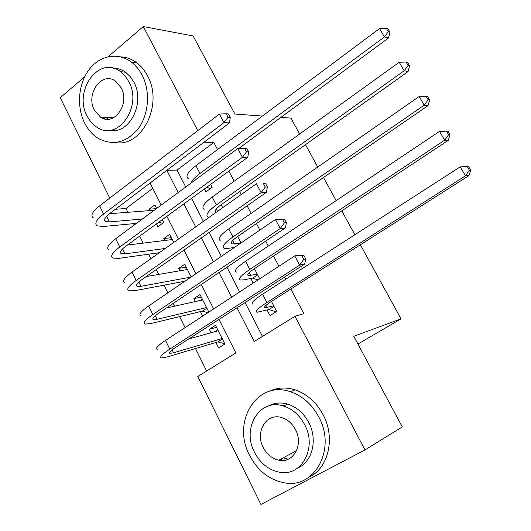 <?xml version="1.0" encoding="UTF-8"?>
<svg xmlns="http://www.w3.org/2000/svg" width="531" height="531" viewBox="0 0 531 531"><rect width="100%" height="100%" fill="white"/><g stroke="black" fill="none" stroke-linecap="round" stroke-linejoin="round"><path stroke-width="0.8" d="M104.461 118.851L103.333 117.271M282.904 460.49L280.527 459.288M360.383 244.764L401.024 318.879L353.785 336.282L402.272 426.917L364.963 449.943L260.913 504.45L197.791 376.512L235.877 352.903L218.971 319.436M152.775 188.366L126.006 208.51L127.878 212.287M133.527 223.664L134.204 225.038M139.699 236.109L143.178 243.125M148.667 254.19L150.89 258.677M156.273 269.522L158.709 274.427M164.039 285.167L167.856 292.866M173.119 303.48L174.473 306.208M179.637 316.615L185.1 327.62M190.237 337.988L190.483 338.479M195.474 348.535L206.632 371.036M126.006 208.51L115.426 209.26M109.764 198.096L60.235 97.711L84.681 76.776M204.428 188.923L205.935 191.844L212.148 187.33L210.628 184.41M222.715 207.667L221.181 204.72M241.047 242.939L237.676 236.448M259.699 278.828L254.422 268.673M216.502 327.328L209.294 329.3L211.019 332.751M215.898 342.475L218.633 347.924L224.892 343.988L215.486 325.311L209.294 329.3M201.236 297.015L193.901 298.621L195.368 301.535M200.413 311.604L202.683 316.124M186.189 267.133L178.735 268.381L179.936 270.783M171.354 237.669L163.78 238.578L164.736 240.477M208.829 312.102L199.995 294.546L193.901 298.621M191.147 276.976L184.728 264.232L178.735 268.381M173.756 242.441L169.681 234.35L163.78 238.578M156.433 223.916L157.866 226.777L163.721 222.516L162.28 219.655M156.645 208.471L154.846 204.893L149.045 209.194L149.755 210.608M237.018 307.774L254.249 341.513L294.977 316.264L303.845 313.675L290.875 289.023M285.744 279.26L284.583 277.056M278.908 266.263L273.525 256.028M268.281 246.059L265.692 241.134M259.885 230.096L256.44 223.551M251.09 213.376L247.121 205.822M241.187 194.552L239.627 191.578M234.178 181.21L228.861 171.115M217.518 149.543L213.787 142.454L177.069 170.086L185.744 186.985M191.558 198.309L203.4 221.387M209.101 232.485L221.361 256.367M226.936 267.232L239.627 291.957M245.083 302.57L262.46 336.428M267.12 310.031L270 315.6L276.644 311.425L271.434 301.402M250.785 278.476L253.174 283.096M280.945 117.384L290.928 118.108L299.65 134.011M305.484 144.651L317.757 167.033M323.485 177.48L336.163 200.599M341.785 210.847L354.874 234.722M357.927 344.028L401.024 318.879M262.394 116.043L234.908 114.052L193.125 35.955L143.31 26.55L197.784 130.606M108.098 56.711L143.31 26.55M213.787 142.454L203.997 142.215M294.977 316.264L364.963 449.943M281.437 405.492L285.751 404.994M166.827 170.351L178.177 192.574M183.938 203.858L195.693 226.863M201.342 237.921L213.502 261.73M219.031 272.556L231.616 297.194M213.668 308.936L201.322 284.483M195.893 273.737L183.958 250.108M178.416 239.129L166.88 216.296M161.218 205.092L150.081 183.029M177.069 170.086L166.933 170.278M156.406 208.643L149.045 209.194M273.737 305.836L265.082 307.821C263.449 307.376 265.639 305.192 271.64 301.276L468.913 175.655L465.461 175.821L266.887 302.478C257.927 308.345 254.674 311.597 257.13 312.248L268.951 309.54L274.003 306.341M276.02 311.81L268.951 309.54M469.391 170.239L470.765 170.192L468.674 166.621L467.293 166.654L469.391 170.239L465.461 175.821L460.231 166.853L262.579 294.174C253.665 300.075 250.459 303.4 252.955 304.15M460.231 166.853L467.293 166.654M470.765 170.192L468.913 175.655M224.772 343.756L217.836 341.898L222.389 339.017M222.137 338.519L173.551 352.776L170.013 353.374C168.373 352.962 170.219 350.998 175.549 347.48L304.655 264.093L299.65 265.095L169.787 349.132C161.842 354.389 159.101 357.323 161.563 357.921L167.019 356.978L217.836 341.898M215.991 331.364L217.491 329.293M218.221 330.74L188.731 338.97M303.792 259.38L305.783 259.002L303.832 255.338L301.834 255.703L303.792 259.38L299.65 265.095L294.765 255.889L165.519 340.424C157.621 345.727 154.919 348.721 157.422 349.418M301.834 255.703L294.765 255.889L299.803 254.98L303.832 255.338M305.783 259.002L304.655 264.093M249.61 455.386C257.814 470.944 269.549 480.117 284.815 482.898C314.996 488.759 336.462 448.595 318.766 416.954C311.923 404.31 302.504 395.92 290.523 391.792C257.203 379.685 231.297 421.74 249.61 455.386M309.122 477.084C328.589 468.083 335.605 437.723 323.127 414.777C316.33 402.246 306.971 393.936 295.057 389.854C285.651 386.966 276.87 387.524 268.713 391.533M268.381 406.009C274.301 402.777 280.746 402.146 287.716 404.111C296.67 406.985 303.686 413.118 308.75 422.517C317.963 439.582 312.354 462.089 297.612 468.103M254.568 452.405C260.376 463.404 268.633 470.001 279.346 472.205C301.508 477.077 317.498 447.779 304.615 424.588C299.517 415.109 292.468 408.916 283.461 406.016C259.659 397.898 241.373 428.172 254.568 452.405M295.508 429.652C292.143 423.366 287.457 419.324 281.457 417.519C266.31 412.68 254.794 432.075 263.257 447.573C266.92 454.49 272.104 458.698 278.808 460.218C293.278 463.709 303.845 444.719 295.508 429.652M283.288 457.795L288.247 459.202M84.548 122.84C88.007 129.723 92.659 134.954 98.501 138.531C113.448 146.138 126.882 142.587 138.797 127.891C148.932 113.601 150.406 91.066 142.142 75.196C139.275 69.7 135.617 65.28 131.17 61.941C117.696 51.846 99.509 55.549 88.929 69.82C78.289 84.024 76.471 106.618 84.548 122.84M115.154 142.547C141.903 147.678 163.687 104.288 147.525 75.833C144.678 70.384 141.04 65.997 136.613 62.678C131.642 59.027 126.292 57.082 120.557 56.844M113.368 68.227C117.736 68.207 121.818 69.554 125.628 72.269L130.181 76.55L133.825 82.073C145.68 103.074 129.159 134.98 109.492 130.281M87.137 116.083C89.586 120.935 92.845 124.652 96.927 127.228C117.543 142.023 142.958 106.651 128.761 81.528L125.097 75.966L120.524 71.658C99.264 54.766 73.026 90.847 87.137 116.083M121.201 87.807L115.712 81.289C102.091 70.656 85.279 93.821 94.379 110.07L100.505 117.119C113.866 126.882 130.341 104.01 121.201 87.807M106.127 117.424L107.952 119.236M257.296 274.195L248.422 275.629C246.669 274.919 248.734 272.562 254.621 268.54L448.283 140.35L444.673 140.191L249.769 269.463C240.981 275.476 237.908 279.001 240.543 280.043L244.28 279.81L252.656 278.091L257.621 274.826M257.973 279.956L252.656 278.091M448.589 134.695L450.029 134.781L447.972 131.27L446.531 131.177L448.589 134.695L444.673 140.191L439.529 131.376L245.528 261.292C236.786 267.339 233.753 270.936 236.434 272.071M439.529 131.376L446.531 131.177M450.029 134.781L448.283 140.35M240.882 243.059L232.02 243.921C230.142 242.966 232.093 240.43 237.868 236.315L428.013 105.656L424.242 105.178L232.91 236.965C224.294 243.125 221.394 246.908 224.208 248.329L228.058 248.375L234.476 247.426M428.152 99.768L429.652 99.981L427.634 96.536L426.127 96.31L428.152 99.768L424.242 105.178L419.191 96.516L228.742 228.914C220.166 235.114 217.305 238.963 220.159 240.47M419.191 96.516L426.127 96.31M429.652 99.981L428.013 105.656M215.725 212.632C213.953 211.365 215.838 208.683 221.374 204.581L408.08 71.552L404.164 70.762L216.323 204.966C207.867 211.265 205.132 215.307 208.119 217.086L209.068 217.365M408.06 65.446L409.62 65.778L407.635 62.392L406.076 62.041L408.06 65.446L404.164 70.762L399.199 62.253L212.214 197.041C203.798 203.38 201.103 207.482 204.13 209.353M399.199 62.253L406.076 62.041M409.62 65.778L408.08 71.552M210.269 188.697L206.798 187.197M238.724 148.547L388.486 38.02L384.431 36.944L199.981 173.458C194.957 177.235 191.99 180.427 191.087 183.042M388.314 31.701L389.933 32.152L387.982 28.827L386.362 28.362L388.314 31.701L384.431 36.944L379.552 28.574L195.939 165.659C187.682 172.13 185.153 176.471 188.346 178.695M379.552 28.574L386.362 28.362M389.933 32.152L388.486 38.02M207.847 312.746L202.384 311.126L206.864 308.186M206.552 307.568L157.13 319.29L153.492 319.616C151.733 318.952 153.472 316.808 158.696 313.19L285.373 227.879L280.235 228.529L152.835 314.531C145.049 319.941 142.474 323.133 145.102 324.116L150.711 323.591L202.384 311.126M201.176 300.234L202.211 298.953M202.689 299.902L166.369 308.02M284.357 222.914L286.408 222.668L284.49 219.071L282.432 219.296L284.357 222.914L280.235 228.529L275.43 219.489L148.64 305.969C140.894 311.418 138.359 314.677 141.027 315.746M282.432 219.296L275.43 219.489L284.49 219.071M286.408 222.668L285.373 227.879M190.961 277.102L140.961 286.322L137.224 286.388C135.359 285.479 136.991 283.162 142.109 279.452L266.423 192.288L261.152 192.607L136.155 280.494C128.529 286.043 126.106 289.495 128.9 290.842L134.655 290.722L184.927 281.224M186.62 269.635L187.151 269.038M187.383 269.502L146.217 276.571M265.268 187.078L267.365 186.972L265.48 183.434L263.376 183.527L265.268 187.078L261.152 192.607L256.433 183.726L132.027 272.071C124.433 277.653 122.057 281.171 124.885 282.611M263.376 183.527L265.48 183.434M267.365 186.972L266.423 192.288M165.294 248.448L125.044 253.871L121.214 253.685C119.243 252.53 120.769 250.055 125.794 246.251L247.798 157.309L242.408 157.302L119.747 247.001C112.267 252.69 109.997 256.387 112.95 258.099L118.851 258.358L159.3 252.703M172.296 239.547L127.427 245.056M246.503 151.859L248.654 151.879L246.802 148.408L244.645 148.375L246.503 151.859L242.408 157.302L237.769 148.574L115.685 238.711C108.244 244.433 106.014 248.189 109.001 249.988M237.769 148.574L244.645 148.375M248.654 151.879L247.798 157.309M162.532 223.378L158.988 222.051M142.368 219.011L109.379 221.918L105.45 221.487C103.379 220.1 104.806 217.458 109.731 213.575L229.492 122.92L223.976 122.601L103.598 214.039C96.264 219.861 94.146 223.797 97.246 225.854L103.286 226.498L136.434 223.392M154.216 210.263L109.572 213.694M228.058 117.245L230.262 117.391L228.436 113.979L226.233 113.82L228.058 117.245L223.976 122.601L219.416 114.019L99.602 205.882C92.301 211.736 90.224 215.732 93.363 217.876M219.416 114.019L226.233 113.82M230.262 117.391L229.492 122.92M267.412 307.495L266.21 305.172M266.887 302.478L262.579 294.174M173.551 352.776L172.124 349.869M169.787 349.132L165.519 340.424M250.831 275.489L249.338 272.602M249.769 269.463L245.528 261.292M234.503 243.968L232.717 240.523M232.91 236.965L228.742 228.914M217.584 211.311L216.356 208.942M216.323 204.966L212.214 197.041M199.981 173.458L195.939 165.659M157.13 319.29L155.351 315.666M152.835 314.531L148.64 305.969M140.961 286.322L138.85 282.007M136.155 280.494L132.027 272.071M125.044 253.871L122.601 248.886M119.747 247.001L115.685 238.711M109.379 221.918L106.618 216.29M103.598 214.039L99.602 205.882M265.082 307.821L264.617 306.925M170.013 353.374L169.535 352.398M296.59 450.607L278.808 460.218M287.716 404.111L283.461 406.016M290.523 391.792L295.057 389.854M113.422 117.829L100.505 117.119M125.628 72.269L120.524 71.658M131.17 61.941L136.613 62.678M248.422 275.629L247.844 274.514M232.02 243.921L231.33 242.594M215.798 212.579L215.062 211.159M153.492 319.616L152.895 318.401M137.224 286.388L136.513 284.941M121.214 253.685L120.398 252.013M105.45 221.487L104.527 219.595"/></g></svg>
